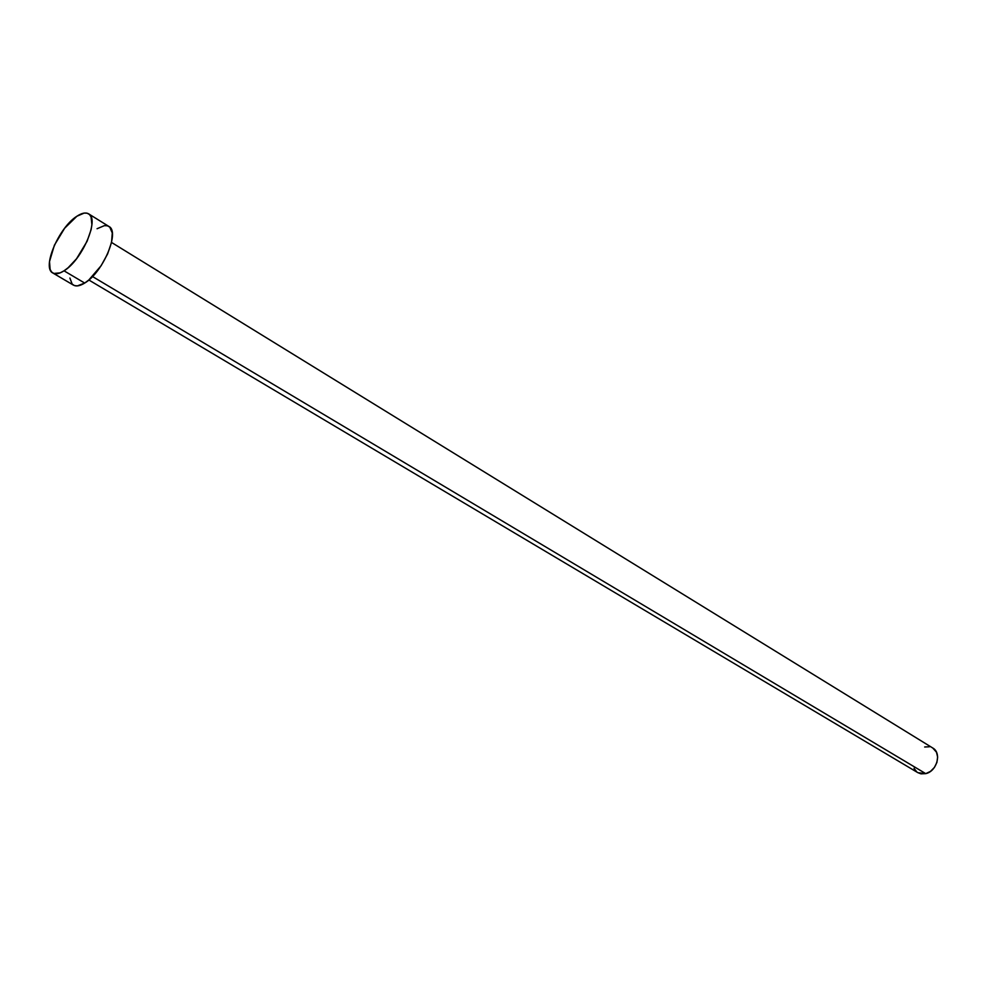 <?xml version="1.0" encoding="UTF-8"?>
<svg xmlns="http://www.w3.org/2000/svg" width="987" height="987" viewBox="0 0 987 987"><rect width="100%" height="100%" fill="white"/><g stroke="black" fill="none" stroke-linecap="round" stroke-linejoin="round"><path stroke-width="1.48" d="M97.071 228.725L104.4 225.641L107.386 225.801L109.754 227.109L112.284 232.957L111.543 242.358L107.632 253.869L101.13 265.7L88.83 279.987L917.873 772.673L925.744 773.635L92.507 276.533L925.744 773.635C936.922 771.365 941.943 752.908 932.777 748.023L111.531 242.444M64.032 270.82C59.319 273.806 55.593 274.522 52.842 273.004C41.59 267.872 58.875 227.38 76.875 216.252C81.822 212.995 85.733 212.193 88.62 213.846C99.81 218.855 82.131 260.161 64.032 270.82L84.697 283.059L64.032 270.82L60.182 272.856L53.853 273.461L51.62 272.017L50.127 269.476L49.498 261.58L54.396 245.195L64.636 228.244L76.875 216.252L84.166 213.081L87.127 213.204L89.459 214.487L91.063 216.893L91.902 224.666L91.075 229.749L87.066 241.334L76.554 258.742L68.152 267.711L64.032 270.82M52.891 273.029L73.42 285.107C76.221 286.662 79.972 285.983 84.697 283.059C102.845 272.609 120.254 231.575 108.903 226.455L88.67 213.883M88.83 279.987L84.697 283.059L77.368 285.897L74.444 285.576L72.174 284.108L69.88 278.038M924.659 746.999L929.433 746.764M932.727 747.986L936.466 752.18L937.638 757.029L936.91 762.408L934.393 767.454L930.47 771.402L925.744 773.635L920.957 773.833L917.824 772.636M916.837 771.957L914.011 768.318"/></g></svg>
